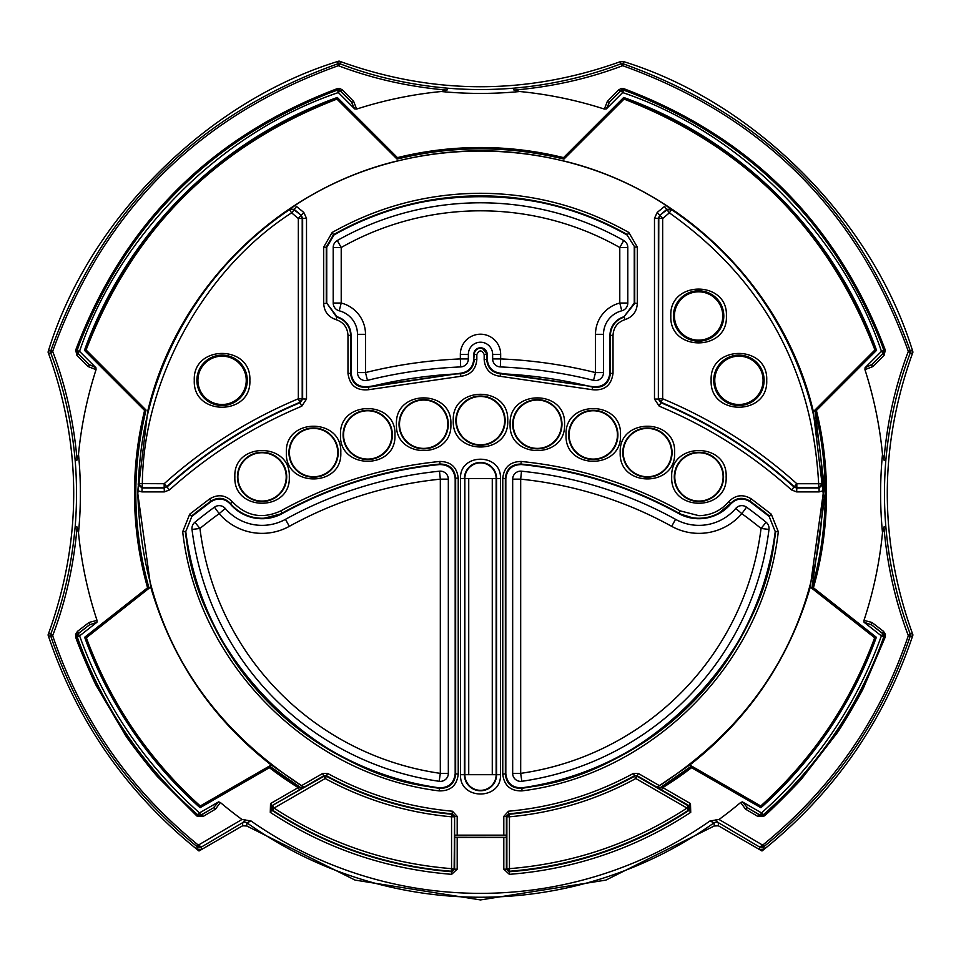 <?xml version="1.0" encoding="UTF-8"?>
<svg xmlns="http://www.w3.org/2000/svg" width="961" height="961" viewBox="0 0 961 961"><rect width="100%" height="100%" fill="white"/><g stroke="black" fill="none" stroke-linecap="round" stroke-linejoin="round"><path stroke-width="1.44" d="M197.918 380.328A24.157 24.157 0 0 1 222.075 356.171A24.157 24.157 0 0 1 246.244 380.328A24.157 24.157 0 0 1 222.075 404.497A24.157 24.157 0 0 1 197.918 380.328M714.756 380.328A24.157 24.157 0 0 1 738.925 356.171A24.157 24.157 0 0 1 763.082 380.328A24.157 24.157 0 0 1 738.925 404.497A24.157 24.157 0 0 1 714.756 380.328M623.257 452.583A24.157 24.157 0 0 1 647.426 428.414A24.157 24.157 0 0 1 671.583 452.583A24.157 24.157 0 0 1 647.426 476.74A24.157 24.157 0 0 1 623.257 452.583M674.79 476.908A24.157 24.157 0 0 1 698.947 452.739A24.157 24.157 0 0 1 723.116 476.908A24.157 24.157 0 0 1 698.947 501.065A24.157 24.157 0 0 1 674.79 476.908M569.116 434.937A24.157 24.157 0 0 1 593.273 410.767A24.157 24.157 0 0 1 617.43 434.937A24.157 24.157 0 0 1 593.273 459.094A24.157 24.157 0 0 1 569.116 434.937M513.174 424.233A24.157 24.157 0 0 1 537.331 400.064A24.157 24.157 0 0 1 561.5 424.233A24.157 24.157 0 0 1 537.331 448.391A24.157 24.157 0 0 1 513.174 424.233M456.343 420.642A24.157 24.157 0 0 1 480.5 396.485A24.157 24.157 0 0 1 504.657 420.642A24.157 24.157 0 0 1 480.5 444.811A24.157 24.157 0 0 1 456.343 420.642M399.5 424.233A24.157 24.157 0 0 1 423.669 400.064A24.157 24.157 0 0 1 447.826 424.233A24.157 24.157 0 0 1 423.669 448.391A24.157 24.157 0 0 1 399.5 424.233M343.57 434.937A24.157 24.157 0 0 1 367.727 410.767A24.157 24.157 0 0 1 391.884 434.937A24.157 24.157 0 0 1 367.727 459.094A24.157 24.157 0 0 1 343.57 434.937M289.417 452.583A24.157 24.157 0 0 1 313.574 428.414A24.157 24.157 0 0 1 337.743 452.583A24.157 24.157 0 0 1 313.574 476.74A24.157 24.157 0 0 1 289.417 452.583M237.884 476.908A24.157 24.157 0 0 1 262.053 452.739A24.157 24.157 0 0 1 286.21 476.908A24.157 24.157 0 0 1 262.053 501.065A24.157 24.157 0 0 1 237.884 476.908M769.052 528.454A8.012 8.012 0 0 1 768.992 529.439L761.052 528.454A282.714 282.714 0 0 1 520.682 773.365L521.823 781.293A8.012 8.012 0 0 1 512.669 773.365L520.682 773.365L520.682 479.155L512.669 479.155A8.012 8.012 0 0 1 521.499 471.19L520.682 479.155A395.776 395.776 0 0 1 671.679 526.34A56.471 56.471 0 0 0 741.82 513.654A444.222 444.222 0 0 1 761.052 528.454L766.109 522.243A8.012 8.012 0 0 1 769.052 528.454M521.499 471.19A403.788 403.788 0 0 1 675.547 519.336A48.458 48.458 0 0 0 735.742 508.441A8.012 8.012 0 0 1 746.541 507.168L741.82 513.654L735.742 508.441A8.012 8.012 24.6 0 1 746.541 507.168A452.235 452.235 0 0 1 766.109 522.243M440.318 781.377A8.012 8.012 0 0 1 439.177 781.293L440.318 773.365A282.714 282.714 0 0 1 199.948 528.454A444.222 444.222 0 0 1 219.18 513.654A56.471 56.471 0 0 0 289.321 526.34A395.776 395.776 0 0 1 440.318 479.155L439.501 471.19A8.012 8.012 0 0 1 448.331 479.155L440.318 479.155L440.318 773.365L448.331 773.365A8.012 8.012 0 0 1 440.318 781.377M192.008 529.439L199.948 528.454L194.891 522.243A8.012 8.012 0 0 0 192.008 529.439A290.727 290.727 0 0 0 439.177 781.293A290.727 290.727 0 0 1 192.008 529.439A8.012 8.012 0 0 1 194.891 522.243A452.235 452.235 0 0 1 214.459 507.168A8.012 8.012 0 0 1 225.258 508.441A48.458 48.458 0 0 0 285.453 519.336A403.788 403.788 0 0 1 439.501 471.19A403.788 403.788 0 0 0 285.453 519.336L289.321 526.34M219.18 505.642A8.012 8.012 0 0 1 225.258 508.441L219.18 513.654L214.459 507.168M623.737 240.526A8.012 8.012 0 0 1 627.797 247.506L619.785 247.506L623.737 240.526A290.727 290.727 0 0 0 337.263 240.526L341.215 247.506L333.203 247.506L333.203 303.039L341.215 303.039L339.221 310.799A24.289 24.289 0 0 1 357.492 334.332L357.492 372.58L365.504 372.58L367.438 380.352A8.012 8.012 0 0 1 357.492 372.58L357.492 334.332A24.289 24.289 0 0 0 339.221 310.799A8.012 8.012 0 0 1 333.203 303.039L333.203 247.506A8.012 8.012 0 0 1 337.263 240.526A290.727 290.727 0 0 1 623.737 240.526A8.012 8.012 0 0 1 627.797 247.506L627.797 303.039A8.012 8.012 0 0 1 621.779 310.799A24.289 24.289 0 0 0 603.508 334.332L603.508 372.58A8.012 8.012 0 0 1 593.562 380.352A468.391 468.391 0 0 0 500.321 366.922A8.012 8.012 0 0 1 492.645 358.921L492.645 354.357L492.645 358.921A8.012 8.012 0 0 0 500.321 366.922L500.657 358.921L492.645 358.921M480.5 342.212A12.145 12.145 0 0 1 492.645 354.357A12.145 12.145 0 0 0 480.5 342.212A12.145 12.145 0 0 0 468.355 354.357L468.355 358.921L460.343 358.921L460.343 354.357L468.355 354.357M674.442 315.989A24.157 24.157 0 0 1 698.611 291.82A24.157 24.157 0 0 1 722.768 315.989A24.157 24.157 0 0 1 698.611 340.146A24.157 24.157 0 0 1 674.442 315.989M468.355 358.921A8.012 8.012 0 0 1 460.679 366.922A468.391 468.391 0 0 0 367.438 380.352A468.391 468.391 0 0 1 460.679 366.922L460.343 358.921A476.404 476.404 0 0 0 365.504 372.58L365.504 334.332A32.302 32.302 0 0 0 341.215 303.039L341.215 247.506A282.714 282.714 0 0 1 619.785 247.506L619.785 303.039L627.797 303.039L627.797 247.506M621.779 310.799L619.785 303.039A32.302 32.302 0 0 0 595.496 334.332L595.496 372.58L603.508 372.58M448.331 479.155L448.331 773.365L448.331 479.155M768.992 529.439A290.727 290.727 0 0 1 521.823 781.293M512.669 773.365L512.669 479.155L512.669 773.365M225.258 508.441A48.458 48.458 0 0 0 285.453 519.336M671.679 526.34L675.547 519.336A48.458 48.458 0 0 0 735.742 508.441M251.338 455.25A24.157 24.157 0 0 1 285.345 470.361A24.157 24.157 0 0 1 274.654 497.522M686.346 497.522A24.157 24.157 0 0 1 698.923 452.727A24.157 24.157 0 0 1 709.662 455.25M778.302 531.709C763.659 662.838 652.843 774.854 521.883 790.891C510.507 791.107 504.129 785.557 502.771 774.266L502.771 478.182C504.02 467.19 510.171 461.628 521.222 461.46C577.537 467.154 630.5 483.611 680.124 510.844L698.863 515.673C710.84 515.432 720.774 510.796 728.642 501.75C735.477 494.879 743.057 493.93 751.37 498.927L771.287 514.183L778.302 531.709L775.743 531.373A297.658 297.658 0 0 1 521.523 788.332C511.901 788.513 506.507 783.816 505.354 774.266L505.354 478.182C506.411 468.884 511.612 464.175 520.958 464.031L521.451 464.559A410.371 410.371 0 0 1 678.646 513.522L678.646 513.522A41.864 41.864 -69.1 0 0 730.768 503.96L730.768 503.96C736.558 498.146 742.949 497.378 749.952 501.666A458.697 458.697 0 0 1 769.148 516.393L775.239 531.601A297.177 297.177 0 0 1 522.027 787.792L522.027 787.792C512.297 788.08 506.903 783.395 505.822 773.713L505.822 478.698C506.807 469.316 512.009 464.595 521.451 464.559L521.451 464.559A410.371 410.371 0 0 1 678.646 513.522L678.874 513.102A41.395 41.395 0 0 0 730.624 503.408L717.23 514.483M189.713 514.183L209.63 498.927C217.943 493.93 225.523 494.879 232.358 501.75C246.364 516.321 262.545 519.36 280.876 510.844C330.5 483.611 383.463 467.154 439.778 461.46C450.829 461.628 456.98 467.19 458.229 478.182L455.646 478.182L455.646 774.266C454.493 783.816 449.099 788.513 439.477 788.332L438.973 787.792C448.619 787.972 454.012 783.287 455.178 773.713L458.229 774.266C456.871 785.557 450.505 791.107 439.117 790.891C308.157 774.854 197.341 662.838 182.698 531.709L189.713 514.183L191.347 516.201A459.166 459.166 0 0 1 211.144 501.017C218.183 496.801 224.598 497.594 230.376 503.408A41.395 41.395 0 0 0 282.126 513.102L282.354 513.522A410.371 410.371 0 0 1 439.549 464.559L439.549 464.559C448.979 464.595 454.193 469.304 455.178 478.698L455.178 773.713C454.109 783.383 448.703 788.08 438.973 787.792A297.177 297.177 0 0 1 185.761 531.601L191.852 516.393A458.697 458.697 142.5 0 1 211.048 501.666L211.048 501.666C218.051 497.378 224.442 498.146 230.232 503.96A41.864 41.864 0 0 0 282.354 513.522L282.354 513.522A410.371 410.371 174.6 0 1 439.549 464.559L440.042 464.031C449.388 464.175 454.589 468.884 455.646 478.182L455.178 478.698C454.109 469.4 448.907 464.692 439.549 464.559M333.947 234.989A297.177 297.177 0 0 1 627.053 234.989L634.728 247.073L627.053 234.989C542.641 183.947 418.359 183.947 333.947 234.989L326.74 247.349L323.689 247.073L332.182 232.466C378.226 206.579 427.669 193.509 480.5 193.281C533.331 193.509 582.774 206.579 628.818 232.466L627.545 234.712A297.658 297.658 0 0 0 333.455 234.712L333.947 234.989M674.117 315.989A24.493 24.493 0 0 0 698.611 340.47A24.493 24.493 0 0 0 723.092 315.989A24.493 24.493 0 0 0 698.611 291.495A24.493 24.493 0 0 0 674.117 315.989A24.493 24.493 0 0 1 698.611 291.495A24.493 24.493 0 0 1 723.092 315.989A24.493 24.493 0 0 1 698.611 340.47A24.493 24.493 0 0 1 674.117 315.989M503.804 837.463L506.387 837.319L506.387 869.176L503.804 869.176L503.804 837.463L457.196 837.463L457.196 869.176L451.634 874.33C385.926 869.056 325.467 848.395 270.269 812.345L270.534 803.564L271.819 805.798L299.484 789.834L298.186 787.6A346.008 346.008 0 0 1 269.428 767.683L200.08 807.72A421.134 421.134 0 0 1 84.652 637.275L147.574 587.76L149.051 588.24C132.474 529.115 131.465 469.725 146.06 410.071L86.082 349.96C132.714 229.355 216.333 145.736 336.939 99.103L397.049 159.082C452.679 145.423 508.321 145.423 563.951 159.082L624.061 99.103C744.667 145.736 828.286 229.355 874.918 349.96L813.306 411.704L814.94 410.071L825.187 493.522L811.913 588.252L874.666 637.756C850.449 703.14 812.465 759.226 760.74 805.991L689.782 765.028C748.991 718.612 789.161 659.294 810.291 587.087L874.666 637.756M864.071 622.272L871.555 624.866A2.583 1.237 127.7 0 1 871.927 622.44L883.519 631.365A2.583 1.237 -52.3 0 0 883.135 633.804L884.012 636.699L881.381 635.882L864.071 622.272L863.975 620.386A403.908 403.908 0 0 0 882.498 532.79A407.464 407.464 0 0 1 882.498 454.253L883.904 460.043C887.195 421.843 895.34 385.601 908.325 351.342C858.029 211.204 762.818 115.981 622.68 65.696C588.408 78.682 552.179 86.826 513.979 90.118L513.654 88.172A403.584 403.584 0 0 1 447.345 88.172C409.47 84.808 373.769 76.712 340.254 63.894L337.707 63.846C196.957 114.371 101.337 209.991 50.837 350.729L52.675 351.342L50.873 353.276L48.723 353.348L48.05 352.074L48.675 350.765L50.825 350.729L50.873 353.3C63.69 386.79 71.787 422.492 75.162 460.367A403.584 403.584 0 0 1 75.162 526.676L77.096 527C73.805 565.2 65.66 601.43 52.675 635.702L48.675 636.266L48.05 634.969L48.723 633.695L48.675 636.266M95.944 367.751L88.989 364.459A2.583 1.189 -45.5 0 1 88.4 366.682L76.952 355.474A2.583 1.189 134.5 0 0 77.553 353.228L76.916 350.537L79.547 351.366L95.944 367.751L96.052 369.661A403.908 403.908 0 0 0 78.502 454.253A407.464 407.464 0 0 1 78.502 532.79L77.096 527M147.574 587.76A346.008 346.008 0 0 1 144.606 410.479L84.448 350.321A421.134 421.134 0 0 1 337.299 97.469L397.458 157.628A346.008 346.008 0 0 1 563.542 157.628L623.701 97.469A421.134 421.134 0 0 1 876.552 350.321L816.394 410.479L814.94 410.071M234.856 476.884C233.163 441.772 290.991 441.772 289.297 476.884C290.991 512.009 233.163 512.009 234.856 476.884M286.366 452.583C284.672 417.458 342.488 417.458 340.795 452.583C342.488 487.695 284.672 487.695 286.366 452.583M340.506 434.937C338.813 399.812 396.641 399.812 394.947 434.937C396.641 470.049 338.813 470.049 340.506 434.937M396.449 424.233C394.755 389.109 452.571 389.109 450.877 424.233C452.571 459.346 394.755 459.346 396.449 424.233M453.28 420.642C451.586 385.529 509.414 385.529 507.72 420.642C509.414 455.766 451.586 455.766 453.28 420.642M510.123 424.233C508.429 389.109 566.245 389.109 564.551 424.233C566.245 459.346 508.429 459.346 510.123 424.233M566.053 434.937C564.359 399.812 622.187 399.812 620.494 434.937C622.187 470.049 564.359 470.049 566.053 434.937M620.205 452.583C618.512 417.458 676.328 417.458 674.634 452.583C676.328 487.695 618.512 487.695 620.205 452.583M671.703 476.884C670.009 441.772 727.837 441.772 726.144 476.884C727.837 512.009 670.009 512.009 671.703 476.884M661.516 789.834L662.814 787.6L690.466 803.564L689.181 805.798L661.516 789.834L656.964 787.203L659.534 785.702C764.752 716.69 819.289 619.292 823.169 493.522L823.157 490.759L819.096 491.9L819.096 488.032L796.657 488.032L794.062 487.035L796.825 483.719L796.825 487.599L794.23 486.602C754.625 451.021 710.275 422.948 661.168 402.359L658.79 398.779L662.67 398.779C712.173 419.525 756.896 447.838 796.825 483.719L818.652 483.719L818.652 487.599L796.825 487.599L796.657 491.9L791.468 489.906C752.127 454.541 708.053 426.636 659.258 406.215L660.748 402.647L658.357 399.067L658.79 218.519L660.159 215.564L662.67 218.519L658.357 218.315L659.726 215.36L666.862 209.894L671.523 209.642L669.361 212.849C762.698 279.122 812.453 369.42 818.652 483.719L822.964 484.044L823.157 490.759M816.394 410.479A346.008 346.008 0 0 1 813.426 587.76L811.949 588.24L810.243 586.931L823.217 493.522L813.306 411.704M813.354 411.524C784.693 289.934 684.088 189.329 562.497 160.667M562.317 160.715C507.768 147.513 453.232 147.513 398.683 160.715M398.503 160.667C276.912 189.329 176.307 289.934 147.646 411.524M147.694 411.704L137.783 493.522L150.757 586.931L149.087 588.252A344.711 344.711 0 0 1 146.036 410.083L146.06 410.071M137.843 490.759L138.48 483.611A342.164 342.164 0 0 1 289.477 209.642L295.087 205.354L303.772 212.405L306.511 218.315L306.511 399.067L301.742 406.215C252.947 426.636 208.873 454.529 169.532 489.906L164.343 491.9L141.904 491.9L137.843 490.759L137.831 493.522C141.711 619.292 196.248 716.69 301.466 785.702L304.036 787.203L300.589 787.527L269.536 766.109L271.218 765.028L200.26 805.991C148.535 759.226 110.551 703.14 86.334 637.756L150.757 586.931M659.258 406.215L654.489 399.067L654.489 218.315L657.228 212.405L665.913 205.354C556.227 132.966 404.773 132.966 295.087 205.354M665.913 205.354L671.523 209.642A342.164 342.164 0 0 1 822.52 483.611L818.652 487.599L819.096 488.032L822.964 484.044M150.709 587.087C171.839 659.294 212.009 718.612 271.218 765.028M271.386 765.04L303.868 787.203M670.826 315.989C669.096 280.144 728.114 280.144 726.396 315.989C728.114 351.834 669.096 351.834 670.826 315.989M711.14 380.328C709.41 344.482 768.428 344.482 766.71 380.328C768.428 416.173 709.41 416.173 711.14 380.328M194.29 380.328C192.572 344.482 251.59 344.482 249.86 380.328C251.59 416.173 192.572 416.173 194.29 380.328M447.345 88.172L447.021 90.118C408.821 86.826 372.592 78.682 338.32 65.696L337.755 61.696L339.053 61.072L340.326 61.744L337.755 61.696M604.361 109.073L607.34 101.41L618.548 89.974L621.094 88.568L623.737 88.652C750.265 136.426 837.463 223.577 885.309 350.116L884.084 350.537L883.447 353.228L881.453 351.366L883.904 350.501A427.993 427.993 0 0 0 623.521 90.13L622.656 92.568L606.271 108.953L604.361 109.073A403.908 403.908 0 0 0 519.769 91.523A407.464 407.464 0 0 1 441.231 91.523L447.021 90.118M618.548 89.974A2.583 1.189 -135.5 0 0 620.794 90.574L623.485 89.938L620.83 90.718L622.656 92.568C739.55 131.933 842.088 234.472 881.453 351.366L865.056 367.751L872.011 364.459A2.583 1.189 45.5 0 0 872.6 366.682L864.948 369.661L865.056 367.751M885.309 350.116L884.048 355.474L872.6 366.682M882.498 454.253A403.908 403.908 0 0 0 864.948 369.661M519.769 91.523L513.979 90.118M621.094 88.568L622.067 89.866L623.485 89.938M623.737 88.652L623.305 89.866C749.46 137.495 836.382 224.393 884.084 350.537L883.291 353.192L872.011 364.459L883.447 353.228A2.583 1.189 45.5 0 0 884.048 355.474M606.271 108.953L609.562 102.01A2.583 1.189 44.5 0 1 607.34 101.41M441.231 91.523A403.908 403.908 0 0 0 356.639 109.073L354.729 108.953L351.438 102.01A2.583 1.189 -44.5 0 0 353.66 101.41L356.639 109.073M78.502 532.79A403.908 403.908 0 0 0 97.025 620.386L96.929 622.272L89.445 624.866L78.021 633.864L76.988 636.699M218.567 801.894L213.378 807.877A2.583 1.237 -120.5 0 1 215.504 809.126L202.915 816.574A2.583 1.237 59.5 0 0 200.777 815.324L197.774 815.06L199.504 812.91L218.567 801.894L220.357 802.507A403.908 403.908 0 0 0 241.968 819.481L251.073 820.994L246.881 822.784L246.761 825.992L242.592 825.799L198.999 850.978L196.945 849.116L197.113 846.653L198.326 845.127L201.474 846.989L201.293 849.44L198.999 850.978C127.441 793.834 77.12 721.831 48.05 634.969L48.05 634.969C82.262 540.671 82.262 446.372 48.05 352.074L48.05 352.074C88.172 219.949 206.927 101.193 339.053 61.072L339.053 61.072C432.846 95.127 526.712 95.283 620.674 61.552L623.245 61.492C755.094 102.118 872.768 220.201 912.95 352.074L912.277 353.348L912.325 350.765L912.95 352.074C878.738 446.372 878.738 540.671 912.95 634.969C883.88 721.831 833.571 793.834 762.001 850.978L759.707 849.44L759.526 846.989L763.887 846.653L764.055 849.116L762.001 850.978L718.408 825.799L714.239 825.992L714.083 822.832A3.88 3.88 -2.7 0 1 718.263 822.628L718.408 825.799M251.073 820.994A399.848 399.848 0 0 0 709.927 820.994L719.032 819.481A403.908 403.908 0 0 0 740.643 802.507L742.433 801.894L747.622 807.877L760.211 815.156L763.202 814.868L760.223 815.324L761.496 812.91L763.202 814.856A427.993 427.993 0 0 0 883.82 636.747L883.135 633.804L871.555 624.866L882.979 633.864L881.381 635.882C856.455 705.086 816.502 764.091 761.496 812.91L742.433 801.894M709.927 820.994L714.119 822.784A3.88 3.856 -134 0 1 718.119 822.52L759.658 847.061L762.674 845.127L763.887 846.641C832.863 790.591 881.621 720.486 910.163 636.314L912.325 636.266L912.95 634.969L912.277 633.695L910.127 633.743L910.175 636.314L908.325 635.702L910.127 633.755C897.106 599.412 889.009 563.711 885.838 526.676L883.904 527L882.498 532.79M885.838 526.676A403.584 403.584 0 0 1 885.838 460.367L883.904 460.043M885.838 460.367C889.213 422.492 897.31 386.79 910.127 353.276L908.325 351.342L910.163 350.729C859.651 209.978 764.019 114.359 623.293 63.858L622.68 65.696L620.722 63.894L623.293 63.846L623.245 61.492M513.654 88.172C550.689 85.012 586.39 76.916 620.746 63.894L620.674 61.552M306.511 218.315L298.33 218.519L300.841 215.564L302.21 218.519L302.21 398.779L299.832 402.359L298.33 398.779L306.511 399.067M164.343 491.9L164.175 487.599L142.348 487.599L138.48 483.611L164.175 483.719L166.77 486.602L164.175 487.599L164.175 483.719C204.104 447.838 248.827 419.525 298.33 398.779L298.33 218.519L291.639 212.849L294.138 209.894L301.274 215.36L294.174 209.354L296.673 206.399M141.904 491.9L142.348 483.719C143.069 379.919 204.261 268.888 291.639 212.849L289.477 209.642L294.174 209.354L289.513 209.09M325.178 778.53L326.416 776.26A321.995 321.995 -175.6 0 0 451.79 814.231L454.133 816.802L451.55 816.802C406.803 812.706 364.687 799.948 325.178 778.53L323.893 776.284L326.416 775.707A321.527 321.527 0 0 0 452.259 813.799L454.613 816.37L454.133 868.66L451.358 871.243L451.55 868.66C387.271 863.434 328.085 843.241 274.017 808.069L272.6 810.219L272.732 805.823L274.017 808.069L325.178 778.53M301.742 406.215L299.832 402.359C250.725 422.948 206.375 451.021 166.77 486.602L164.343 488.032L141.904 488.032L138.036 484.044M628.818 232.466L637.311 247.073L634.728 247.073L634.728 303.448L623.989 316.746A19.388 19.388 0 0 0 609.971 335.365L609.971 372.784C608.637 383.199 602.751 387.788 592.312 386.574L500.801 373.276C492.44 372.219 487.912 367.486 487.215 359.09L487.215 354.489A6.715 6.715 0 0 0 480.5 347.774A6.715 6.715 0 0 0 473.785 354.489L473.785 359.09C473.088 367.486 468.56 372.219 460.199 373.276L368.688 386.574C358.249 387.8 352.375 383.199 351.029 372.784L351.029 335.365A19.388 19.388 0 0 0 337.011 316.746L326.74 303.087L326.74 247.349L326.74 303.087L337.011 316.746C345.816 319.845 350.489 326.055 351.029 335.365L350.561 335.365A18.908 18.908 0 0 0 336.686 317.142L337.011 316.746M232.358 501.75L230.232 503.96C224.43 498.218 218.039 497.462 211.048 501.666L191.852 516.393L185.761 531.601C194.759 653.708 315.749 777.101 438.973 787.792L438.973 787.792M521.883 790.891L522.027 787.792C645.251 777.101 766.241 653.708 775.239 531.601L769.148 516.393L749.952 501.666C742.961 497.462 736.57 498.218 730.768 503.972M48.723 633.695L50.873 633.743L50.825 636.314C79.367 720.474 128.125 790.579 197.113 846.641L201.474 846.989M75.162 526.676C71.787 564.551 63.69 600.241 50.873 633.755L52.675 635.702C81.096 719.513 129.639 789.329 198.326 845.127L241.968 819.481M197.798 814.868L200.777 815.324L213.378 807.877L200.789 815.156L199.504 812.91C144.498 764.091 104.545 705.074 79.619 635.882L77.18 636.747A427.993 427.993 0 0 0 197.798 814.856M202.915 816.574L196.921 816.033L158.277 777.437C154.937 774.59 127.753 739.862 124.846 734.228L97.169 687.139C95.043 684.737 75.895 639.906 75.691 636.915L75.595 634.32L76.916 635.293L78.009 633.852L79.619 635.882L96.929 622.272M245.415 819.949L242.737 822.628A3.88 3.88 -177.3 0 1 246.917 822.832M883.519 631.365L885.405 634.308L884.072 635.281L884.012 636.699M912.277 353.348L910.127 353.3L910.175 350.729L912.325 350.765M246.761 825.992L355.077 880.096L480.5 899.928L605.923 880.096L714.239 825.992M340.326 61.744L340.278 63.894L338.32 65.696C198.182 115.981 102.971 211.204 52.675 351.342C65.66 385.613 73.805 421.843 77.096 460.043L75.162 460.367M337.479 90.13L337.479 90.13A427.993 427.993 0 0 0 77.108 350.501L77.697 353.192L88.989 364.459L77.553 353.228L79.547 351.366C118.912 234.472 221.45 131.933 338.344 92.568L337.515 89.938L340.206 90.574L337.479 90.118M354.729 108.953L338.344 92.568L340.17 90.718M451.634 874.33L451.838 871.759L454.613 869.176L457.196 869.176M301.466 785.702L322.596 773.509L323.893 776.284L271.819 805.798L271.699 810.195L270.269 812.345M303.232 787.564L303.232 787.588A2.583 2.583 0.7 0 1 300.589 787.552L300.589 787.527A344.711 344.711 0 0 1 269.536 766.133L269.536 766.109M657.768 787.564L660.411 787.552L691.464 766.109L689.614 765.04L657.132 787.203M654.489 399.067L658.357 399.067L658.357 218.315L654.489 218.315M664.327 206.399L669.361 212.849L662.67 218.519L662.67 398.779L660.748 402.647A468.331 468.331 0 0 1 794.062 487.035L791.468 489.906M322.596 773.509L327.653 773.449C366.658 794.639 408.269 807.228 452.487 811.228L451.55 816.802L451.55 868.66L454.613 869.176L454.709 837.247L506.387 837.319M452.487 811.228L457.196 816.37L454.613 816.37L454.613 835.157L506.387 835.157L454.613 835.157M637.311 247.073L637.311 303.448C636.831 311.592 632.722 316.986 624.998 319.629C617.491 322.199 613.502 327.437 613.022 335.365L609.971 335.365C610.511 326.055 615.184 319.845 623.989 316.746L634.26 303.087L623.989 316.746M613.022 335.365L613.022 373.385C611.316 385.553 604.361 390.983 592.144 389.673L500.237 376.316L500.345 373.733L592.312 386.574C602.643 387.655 608.529 383.055 609.971 372.784L610.439 373.385C608.998 383.679 603.112 388.268 592.769 387.175L592.312 386.574M476.836 354.489L476.836 359.534C475.947 369.408 470.59 375.006 460.763 376.316L368.856 389.673L368.231 387.175L460.199 373.276C468.5 372.159 473.028 367.426 473.785 359.09L474.253 354.489L476.836 354.489C479.275 349.768 481.725 349.768 484.164 354.489L486.746 354.489L486.746 359.534L486.746 354.489A6.247 6.247 0 0 0 480.5 348.242A6.247 6.247 0 0 0 474.253 354.489L474.47 351.534L476.38 349.179L479.143 347.906L482.17 347.978L487.215 354.489M368.856 389.673C356.639 390.983 349.684 385.553 347.978 373.385L347.978 335.365C347.498 327.437 343.509 322.199 336.002 319.629L336.686 317.142L326.74 303.087M492.272 774.686L500.465 774.686C501.702 800.429 459.298 800.441 460.535 774.686L468.728 774.686L468.728 478.53L492.272 478.53L492.272 774.686L468.728 774.686M460.535 774.686L460.535 478.53C459.298 452.775 501.702 452.775 500.465 478.53L492.272 478.53M508.513 811.228L508.741 813.799L506.387 816.37L503.804 816.37L508.513 811.228C552.731 807.228 594.342 794.627 633.347 773.449L638.404 773.509L637.119 775.743L634.584 775.707L633.347 773.449M196.921 816.033L197.774 815.06C142.264 765.833 101.974 706.311 76.916 636.506L75.691 636.915M75.595 634.32L77.481 631.365A2.583 1.237 -127.7 0 1 77.865 633.804L89.445 624.866A2.583 1.237 -127.7 0 0 89.073 622.44L97.025 620.386M77.481 631.365L89.073 622.44M242.881 822.52A3.88 3.856 134 0 1 246.881 822.784A403.716 403.716 0 0 0 714.119 822.784L714.083 822.832M719.032 819.481L762.674 845.127C831.361 789.329 879.904 719.513 908.325 635.702C895.34 601.43 887.195 565.2 883.904 527M718.119 822.52L715.585 819.949M885.405 634.308L885.309 636.915L884.084 636.494C859.026 706.311 818.736 765.833 763.226 815.06L764.079 816.033L758.085 816.574A2.583 1.237 120.5 0 1 760.223 815.324L747.622 807.877A2.583 1.237 120.5 0 0 745.496 809.126L740.643 802.507M885.309 636.915L863.831 687.139C862.437 691.295 840.31 729.423 836.154 734.228L802.723 777.425C801.27 780.308 766.794 814.724 764.079 816.033M758.085 816.574L745.496 809.126M76.952 355.474L75.691 350.116L76.916 350.537C124.606 224.393 211.54 137.507 337.695 89.878L337.275 88.652L339.894 88.544L338.921 89.866L337.515 89.938M339.894 88.544L342.452 89.974A2.583 1.189 -44.5 0 1 340.206 90.574L351.438 102.01L340.158 90.742M342.452 89.974L353.66 101.41M506.303 837.247L506.303 835.253M454.697 837.247L454.697 835.253M270.534 803.564L298.186 787.6L300.589 787.552M200.08 807.72L200.26 805.991M84.652 637.275L86.334 637.756M84.448 350.321L86.082 349.96M337.299 97.469L336.939 99.103M397.458 157.628L397.049 159.082M563.542 157.628L563.951 159.082M623.701 97.469L624.061 99.103M876.552 350.321L874.918 349.96M813.426 587.76L876.348 637.275A421.134 421.134 0 0 1 760.92 807.72L760.74 805.991M760.92 807.72L691.572 767.683L691.464 766.109M656.964 787.203L637.119 775.743L634.584 775.707A321.527 321.527 -29.1 0 1 508.741 813.799L509.21 814.231L506.867 816.802L506.387 816.37L506.387 835.157M96.052 369.661L88.4 366.682M77.096 460.043L78.502 454.253M220.357 802.507L215.504 809.126M863.975 620.386L871.927 622.44M457.196 837.463L454.613 837.319M269.428 767.683L269.536 766.133L200.248 806.135A419.849 419.849 0 0 1 86.19 637.708L149.051 588.24M144.606 410.479L146.036 410.083L85.949 349.984A419.849 419.849 0 0 1 336.975 98.971L397.061 159.058A344.711 344.711 0 0 1 563.939 159.058L624.025 98.971A419.849 419.849 0 0 1 875.051 349.984L814.964 410.083A344.711 344.711 0 0 1 811.949 588.24M876.348 637.275L874.81 637.708A419.849 419.849 0 0 1 760.752 806.135L691.464 766.133A344.711 344.711 0 0 1 660.411 787.552L662.814 787.6A346.008 346.008 0 0 0 691.572 767.683M657.768 787.588A2.583 2.583 179.3 0 0 660.411 787.552M637.107 776.284L635.822 778.53L634.584 776.26A321.995 321.995 0 0 1 509.21 814.231L509.45 816.802L506.867 816.802L506.867 868.66L509.45 868.66L509.366 874.33A381.901 381.901 0 0 0 690.731 812.345L689.301 810.195L689.181 805.798L688.268 805.823L688.4 810.219L686.983 808.069L688.268 805.823L637.107 776.284M506.387 869.176L509.162 871.759A379.319 379.319 176.1 0 0 689.301 810.195L688.4 810.219C633.948 845.62 574.366 865.957 509.642 871.243L506.867 868.66L506.387 869.176M492.645 354.357L500.657 354.357A20.157 20.157 0 0 0 480.5 334.2A20.157 20.157 0 0 0 460.343 354.357M500.657 354.357L500.657 358.921A476.404 476.404 0 0 1 595.496 372.58L593.562 380.352M357.492 334.332L365.504 334.332M603.508 334.332L595.496 334.332M251.085 455.37A24.157 24.157 0 0 1 285.381 470.494A24.157 24.157 0 0 1 274.414 497.666M686.586 497.666A24.157 24.157 0 0 1 698.923 452.727A24.157 24.157 0 0 1 709.915 455.37M262.077 452.259A24.638 24.638 0 0 1 286.714 476.884A24.638 24.638 0 0 1 262.077 501.522A24.638 24.638 0 0 1 237.439 476.884A24.638 24.638 0 0 1 262.077 452.259M313.574 427.945A24.638 24.638 0 0 1 338.212 452.583A24.638 24.638 0 0 1 313.574 477.209A24.638 24.638 0 0 1 288.949 452.583A24.638 24.638 0 0 1 313.574 427.945M367.727 410.299A24.638 24.638 0 0 1 392.364 434.937A24.638 24.638 0 0 1 367.727 459.562A24.638 24.638 0 0 1 343.089 434.937A24.638 24.638 0 0 1 367.727 410.299M423.669 399.596A24.638 24.638 0 0 1 448.294 424.233A24.638 24.638 0 0 1 423.669 448.871A24.638 24.638 0 0 1 399.031 424.233A24.638 24.638 0 0 1 423.669 399.596M480.5 396.004A24.638 24.638 0 0 1 505.138 420.642A24.638 24.638 0 0 1 480.5 445.279A24.638 24.638 0 0 1 455.862 420.642A24.638 24.638 0 0 1 480.5 396.004M537.331 399.596A24.638 24.638 0 0 1 561.969 424.233A24.638 24.638 0 0 1 537.331 448.871A24.638 24.638 0 0 1 512.706 424.233A24.638 24.638 0 0 1 537.331 399.596M593.273 410.299A24.638 24.638 0 0 1 617.911 434.937A24.638 24.638 0 0 1 593.273 459.562A24.638 24.638 0 0 1 568.636 434.937A24.638 24.638 0 0 1 593.273 410.299M647.426 427.945A24.638 24.638 0 0 1 672.051 452.583A24.638 24.638 0 0 1 647.426 477.209A24.638 24.638 0 0 1 622.788 452.583A24.638 24.638 0 0 1 647.426 427.945M698.923 452.259A24.638 24.638 0 0 1 723.561 476.884A24.638 24.638 0 0 1 698.923 501.522A24.638 24.638 0 0 1 674.286 476.884A24.638 24.638 0 0 1 698.923 452.259M521.222 461.46L520.958 464.031A410.852 410.852 0 0 1 678.874 513.102L680.124 510.844M332.182 232.466L333.455 234.712L326.272 247.073L326.272 303.448L323.689 303.448L323.689 247.073M698.611 290.787A25.202 25.202 0 0 1 723.801 315.989A25.202 25.202 0 0 1 698.611 341.179A25.202 25.202 0 0 1 673.409 315.989A25.202 25.202 0 0 1 698.611 290.787M738.925 355.138A25.202 25.202 0 0 1 764.115 380.328A25.202 25.202 0 0 1 738.925 405.53A25.202 25.202 0 0 1 713.723 380.328A25.202 25.202 0 0 1 738.925 355.138M222.075 355.138A25.202 25.202 0 0 1 247.277 380.328A25.202 25.202 0 0 1 222.075 405.53A25.202 25.202 0 0 1 196.885 380.328A25.202 25.202 0 0 1 222.075 355.138M620.842 90.742L609.562 102.01L620.83 90.718M509.366 874.33L503.804 869.176M690.731 812.345L690.466 803.564M169.532 489.906L166.938 487.035A468.331 468.331 0 0 1 300.252 402.647L302.643 399.067L302.643 218.315L301.274 215.36L303.772 212.405M671.487 209.09L666.826 209.354L659.726 215.36L657.228 212.405M634.26 303.087L634.26 247.349L634.26 303.087L637.311 303.448M521.451 464.559L521.451 464.559C512.093 464.692 506.891 469.4 505.822 478.698L502.771 478.182M460.535 478.53L464.415 478.53A16.085 16.085 0 0 1 480.5 462.445A16.085 16.085 0 0 1 496.585 478.53L496.585 774.686A16.085 16.085 0 0 1 480.5 790.771A16.085 16.085 0 0 1 464.415 774.686L464.848 478.53A15.652 15.652 0 0 1 480.5 462.878A15.652 15.652 0 0 1 496.152 478.53L496.152 774.686A15.652 15.652 0 0 1 480.5 790.338A15.652 15.652 0 0 1 464.848 774.686L464.848 478.53L468.728 478.53M201.293 849.44L196.945 849.116M764.055 849.116L759.707 849.44M624.998 319.629L624.314 317.142A18.908 18.908 0 0 0 610.439 335.365L610.439 373.385L613.022 373.385M592.144 389.673L592.769 387.175A461.58 461.58 0 0 0 500.345 373.733C492.032 372.616 487.503 367.883 486.746 359.534L484.164 359.534L484.164 354.489M476.836 359.534L474.253 359.534C473.497 367.883 468.968 372.616 460.655 373.733L460.199 373.276M460.763 376.316L460.655 373.733A461.58 461.58 0 0 0 368.231 387.175C357.9 388.268 352.002 383.679 350.561 373.385L351.029 372.784C352.483 383.055 358.357 387.655 368.688 386.574M347.978 373.385L350.561 373.385L350.561 335.365L347.978 335.365M439.117 790.891L439.477 788.332A297.658 297.658 0 0 1 185.257 531.373L182.698 531.709M209.63 498.927L211.048 501.666M280.876 510.844L282.126 513.102A410.852 410.852 0 0 1 440.042 464.031L439.778 461.46M728.642 501.75L730.624 503.408C736.402 497.594 742.817 496.801 749.856 501.017L749.952 501.666M751.37 498.927L749.856 501.017A459.166 459.166 0 0 1 769.653 516.201L771.287 514.183M502.771 774.266L505.822 773.713C506.988 783.287 512.381 787.972 522.027 787.792M48.723 353.348L48.675 350.765M201.342 847.061L242.737 822.628L242.592 825.799M912.277 633.695L912.325 636.266M451.358 871.243A378.838 378.838 34 0 1 272.6 810.219L271.699 810.195C326.524 845.992 386.562 866.51 451.838 871.759L451.358 871.243M304.036 787.203L323.881 775.743L326.416 775.707L327.653 773.449M819.096 491.9L796.657 491.9M457.196 816.37L457.196 835.397M500.237 376.316C490.41 375.006 485.053 369.408 484.164 359.534M336.002 319.629C328.278 316.986 324.169 311.592 323.689 303.448M458.229 478.182L458.229 774.266M500.465 478.53L500.465 774.686M75.691 350.116C123.537 223.589 210.723 136.426 337.275 88.652M299.484 789.834L303.232 787.588M659.534 785.702L638.404 773.509M503.804 816.37L503.804 835.397M686.983 808.069L635.822 778.53A324.578 324.578 0 0 1 509.45 816.802L509.45 868.66C573.729 863.422 632.903 843.217 686.983 808.069M282.354 513.522L262.137 518.724C249.343 518.472 238.7 513.558 230.232 503.972M473.785 354.489L473.785 359.09M609.971 335.365L609.971 372.784M487.215 359.09C487.972 367.426 492.5 372.159 500.801 373.276M351.029 372.784L351.029 335.365M455.178 773.713L455.178 478.698M715.116 515.444L706.419 518.039L697.35 518.7M695.043 518.544L678.646 513.522M505.822 773.713L505.822 478.698M50.825 636.314L50.861 633.755M201.173 847.146L197.978 847.17L201.173 847.146M762.974 847.194L759.779 847.121L762.974 847.194M910.139 633.755L910.175 636.314M910.175 350.717L910.139 353.288M337.707 63.834L340.266 63.882M50.861 353.288L50.825 350.717"/></g></svg>

